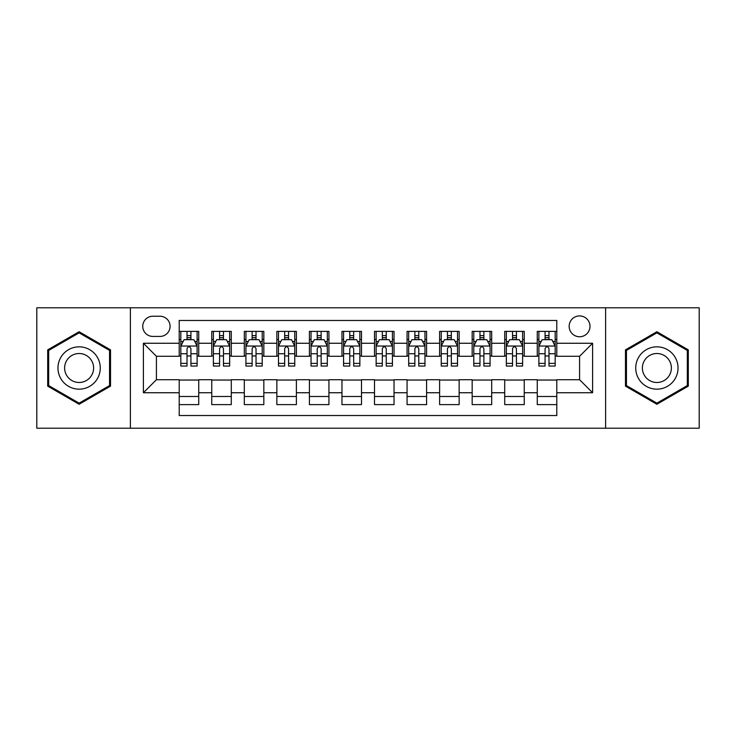 <?xml version="1.0" encoding="UTF-8"?>
<svg xmlns="http://www.w3.org/2000/svg" width="736" height="736" viewBox="0 0 736 736"><rect width="100%" height="100%" fill="white"/><g stroke="black" fill="none" stroke-linecap="round" stroke-linejoin="round"><path stroke-width="1.1" d="M579.582 315.919A10.414 10.414 0 0 0 569.158 326.333A10.414 10.414 0 0 0 579.582 336.748A10.414 10.414 0 0 0 589.996 326.333A10.414 10.414 0 0 0 579.582 315.919M605.618 428.214L699.2 428.214L699.2 307.786L605.618 307.786L605.618 428.214L130.382 428.214L130.382 307.786L36.8 307.786L36.8 428.214L130.382 428.214M556.793 331.384L537.262 331.384L537.262 343.261L524.244 343.261L524.244 356.279L537.262 356.279L537.262 343.261M524.244 343.261L524.244 331.384L504.712 331.384L504.712 343.261L491.694 343.261L491.694 356.279L504.712 356.279L504.712 343.261M491.694 343.261L491.694 331.384L472.162 331.384L472.162 343.261L459.144 343.261L459.144 356.279L472.162 356.279L472.162 343.261M459.144 343.261L459.144 331.384L439.613 331.384L439.613 343.261L426.595 343.261L426.595 356.279L439.613 356.279L439.613 343.261M426.595 343.261L426.595 331.384L407.063 331.384L407.063 343.261L394.036 343.261L394.036 356.279L407.063 356.279L407.063 343.261M394.036 343.261L394.036 331.384L374.514 331.384L374.514 343.261L361.486 343.261L361.486 356.279L374.514 356.279L374.514 343.261M361.486 343.261L361.486 331.384L341.964 331.384L341.964 343.261L328.937 343.261L328.937 356.279L341.964 356.279L341.964 343.261M328.937 343.261L328.937 331.384L309.405 331.384L309.405 343.261L296.387 343.261L296.387 356.279L309.405 356.279L309.405 343.261M296.387 343.261L296.387 331.384L276.856 331.384L276.856 343.261L263.838 343.261L263.838 356.279L276.856 356.279L276.856 343.261M263.838 343.261L263.838 331.384L244.306 331.384L244.306 343.261L231.288 343.261L231.288 356.279L244.306 356.279L244.306 343.261M231.288 343.261L231.288 331.384L211.756 331.384L211.756 356.279L198.738 356.279L198.738 331.384L179.207 331.384M179.207 404.616L198.738 404.616L198.738 379.721L211.756 379.721L211.756 404.616L231.288 404.616L231.288 379.721L244.306 379.721L244.306 392.739L231.288 392.739M244.306 392.739L244.306 404.616L263.838 404.616L263.838 379.721L276.856 379.721L276.856 392.739L263.838 392.739M276.856 392.739L276.856 404.616L296.387 404.616L296.387 379.721L309.405 379.721L309.405 392.739L296.387 392.739M309.405 392.739L309.405 404.616L328.937 404.616L328.937 379.721L341.964 379.721L341.964 392.739L328.937 392.739M341.964 392.739L341.964 404.616L361.486 404.616L361.486 379.721L374.514 379.721L374.514 392.739L361.486 392.739M374.514 392.739L374.514 404.616L394.036 404.616L394.036 379.721L407.063 379.721L407.063 392.739L394.036 392.739M407.063 392.739L407.063 404.616L426.595 404.616L426.595 379.721L439.613 379.721L439.613 392.739L426.595 392.739M439.613 392.739L439.613 404.616L459.144 404.616L459.144 379.721L472.162 379.721L472.162 392.739L459.144 392.739M472.162 392.739L472.162 404.616L491.694 404.616L491.694 379.721L504.712 379.721L504.712 392.739L491.694 392.739M504.712 392.739L504.712 404.616L524.244 404.616L524.244 379.721L537.262 379.721L537.262 392.739L524.244 392.739M152.84 336.426L160.006 336.426A10.092 10.092 0 0 0 170.09 326.333A10.092 10.092 0 0 0 160.006 316.241L152.84 316.241A10.092 10.092 0 0 0 142.747 326.333A10.092 10.092 0 0 0 152.84 336.426M605.618 307.786L130.382 307.786M556.793 343.261L556.793 320.473L179.207 320.473L179.207 356.279L156.418 356.279L156.418 379.721L179.207 379.721L179.207 415.527L556.793 415.527L556.793 379.721L579.582 379.721L579.582 356.279L556.793 356.279L556.793 343.261L592.6 343.261L592.6 392.739L556.793 392.739M179.207 392.739L143.4 392.739L143.4 343.261L179.207 343.261M537.262 392.739L537.262 404.616L556.793 404.616M179.207 339.517L180.835 339.517M187.018 339.517L190.928 339.517M197.11 339.517L198.738 339.517M179.207 355.957L180.835 355.957M187.018 355.957L190.928 355.957M197.11 355.957L198.738 355.957M179.207 380.043L198.738 380.043M179.207 396.483L198.738 396.483M211.756 355.957L213.385 355.957M219.567 355.957L223.477 355.957M229.66 355.957L231.288 355.957M211.756 339.517L213.385 339.517M219.567 339.517L223.477 339.517M229.66 339.517L231.288 339.517M211.756 380.043L231.288 380.043M211.756 396.483L231.288 396.483M244.306 380.043L263.838 380.043M244.306 396.483L263.838 396.483M244.306 339.517L245.934 339.517M252.117 339.517L256.027 339.517M262.209 339.517L263.838 339.517M244.306 355.957L245.934 355.957M252.117 355.957L256.027 355.957M262.209 355.957L263.838 355.957M276.856 380.043L296.387 380.043M276.856 396.483L296.387 396.483M276.856 339.517L278.484 339.517M284.676 339.517L288.576 339.517M294.759 339.517L296.387 339.517M276.856 355.957L278.484 355.957M284.676 355.957L288.576 355.957M294.759 355.957L296.387 355.957M309.405 380.043L328.937 380.043M309.405 396.483L328.937 396.483M309.405 339.517L311.034 339.517M317.225 339.517L321.126 339.517M327.308 339.517L328.937 339.517M309.405 355.957L311.034 355.957M317.225 355.957L321.126 355.957M327.308 355.957L328.937 355.957M341.964 380.043L361.486 380.043M341.964 396.483L361.486 396.483M341.964 339.517L343.583 339.517M349.775 339.517L353.676 339.517M359.858 339.517L361.486 339.517M341.964 355.957L343.583 355.957M349.775 355.957L353.676 355.957M359.858 355.957L361.486 355.957M374.514 380.043L394.036 380.043M374.514 396.483L394.036 396.483M374.514 339.517L376.142 339.517M382.324 339.517L386.225 339.517M392.417 339.517L394.036 339.517M374.514 355.957L376.142 355.957M382.324 355.957L386.225 355.957M392.417 355.957L394.036 355.957M407.063 380.043L426.595 380.043M407.063 396.483L426.595 396.483M407.063 339.517L408.692 339.517M414.874 339.517L418.775 339.517M424.966 339.517L426.595 339.517M407.063 355.957L408.692 355.957M414.874 355.957L418.775 355.957M424.966 355.957L426.595 355.957M439.613 380.043L459.144 380.043M439.613 396.483L459.144 396.483M439.613 339.517L441.241 339.517M447.424 339.517L451.324 339.517M457.516 339.517L459.144 339.517M439.613 355.957L441.241 355.957M447.424 355.957L451.324 355.957M457.516 355.957L459.144 355.957M472.162 380.043L491.694 380.043M472.162 396.483L491.694 396.483M472.162 339.517L473.791 339.517M479.973 339.517L483.883 339.517M490.066 339.517L491.694 339.517M472.162 355.957L473.791 355.957M479.973 355.957L483.883 355.957M490.066 355.957L491.694 355.957M504.712 380.043L524.244 380.043M504.712 396.483L524.244 396.483M504.712 339.517L506.34 339.517M512.523 339.517L516.433 339.517M522.615 339.517L524.244 339.517M504.712 355.957L506.34 355.957M512.523 355.957L516.433 355.957M522.615 355.957L524.244 355.957M537.262 380.043L556.793 380.043M537.262 396.483L556.793 396.483M537.262 339.517L538.89 339.517M545.072 339.517L548.982 339.517M555.165 339.517L556.793 339.517M537.262 355.957L538.89 355.957M545.072 355.957L548.982 355.957M555.165 355.957L556.793 355.957M156.418 356.279L143.4 343.261M156.418 379.721L143.4 392.739M592.6 343.261L579.582 356.279M592.6 392.739L579.582 379.721M79.12 404.266L110.529 386.133L110.529 349.867L79.12 331.734L47.702 349.867L47.702 386.133L79.12 404.266M688.298 349.867L656.88 331.734L625.471 349.867L625.471 386.133L656.88 404.266L688.298 386.133L688.298 349.867M190.928 335.616L187.018 335.616M197.11 363.391L190.928 363.391L190.928 366.05L197.11 366.05L197.11 346.187L193.853 339.682L184.092 339.682L180.835 346.187L180.835 366.05L187.018 366.05L187.018 363.391L180.835 363.391M180.835 346.187L180.835 331.384M197.11 346.187L197.11 331.384M187.018 339.682L187.018 331.384M190.928 331.384L190.928 339.682M190.928 363.391L190.928 348.634C189.621 346.122 188.324 346.122 187.018 348.634L187.018 363.391M79.12 346.84A21.16 21.16 0 0 0 57.96 368A21.16 21.16 0 0 0 79.12 389.16A21.16 21.16 0 0 0 100.271 368A21.16 21.16 0 0 0 79.12 346.84M79.12 353.519A14.481 14.481 0 0 0 64.63 368A14.481 14.481 0 0 0 79.12 382.481A14.481 14.481 0 0 0 93.601 368A14.481 14.481 0 0 0 79.12 353.519M109.554 385.572L79.12 403.144L48.677 385.572L48.677 350.428L79.12 332.856L109.554 350.428L109.554 385.572M638.563 357.42A21.16 21.16 0 0 0 646.309 386.326A21.16 21.16 0 0 0 675.206 378.58A21.16 21.16 0 0 0 667.46 349.674A21.16 21.16 0 0 0 638.563 357.42M644.34 360.76A14.481 14.481 0 0 0 649.64 380.549A14.481 14.481 0 0 0 669.429 375.24A14.481 14.481 0 0 0 664.13 355.451A14.481 14.481 0 0 0 644.34 360.76M687.323 350.428L687.323 385.572L656.88 403.144L626.446 385.572L626.446 350.428L656.88 332.856L687.323 350.428M223.477 335.616L219.567 335.616M229.66 363.391L223.477 363.391L223.477 366.05L229.66 366.05L229.66 346.187L226.403 339.682L216.642 339.682L213.385 346.187L213.385 366.05L219.567 366.05L219.567 363.391L213.385 363.391M213.385 346.187L213.385 331.384M229.66 346.187L229.66 331.384M219.567 339.682L219.567 331.384M223.477 331.384L223.477 339.682M223.477 363.391L223.477 348.634C222.18 346.122 220.874 346.122 219.567 348.634L219.567 363.391M256.027 335.616L252.117 335.616M262.209 363.391L256.027 363.391L256.027 366.05L262.209 366.05L262.209 346.187L258.952 339.682L249.191 339.682L245.934 346.187L245.934 366.05L252.117 366.05L252.117 363.391L245.934 363.391M245.934 346.187L245.934 331.384M262.209 346.187L262.209 331.384M252.117 339.682L252.117 331.384M256.027 331.384L256.027 339.682M256.027 363.391L256.027 348.634C254.73 346.122 253.423 346.122 252.117 348.634L252.117 363.391M288.576 335.616L284.676 335.616M294.759 363.391L288.576 363.391L288.576 366.05L294.759 366.05L294.759 346.187L291.511 339.682L281.741 339.682L278.484 346.187L278.484 366.05L284.676 366.05L284.676 363.391L278.484 363.391M278.484 346.187L278.484 331.384M294.759 346.187L294.759 331.384M284.676 339.682L284.676 331.384M288.576 331.384L288.576 339.682M288.576 363.391L288.576 348.634C287.279 346.122 285.973 346.122 284.676 348.634L284.676 363.391M321.126 335.616L317.225 335.616M327.308 363.391L321.126 363.391L321.126 366.05L327.308 366.05L327.308 346.187L324.061 339.682L314.29 339.682L311.034 346.187L311.034 366.05L317.225 366.05L317.225 363.391L311.034 363.391M311.034 346.187L311.034 331.384M327.308 346.187L327.308 331.384M317.225 339.682L317.225 331.384M321.126 331.384L321.126 339.682M321.126 363.391L321.126 348.634C319.829 346.122 318.522 346.122 317.225 348.634L317.225 363.391M353.676 335.616L349.775 335.616M359.858 363.391L353.676 363.391L353.676 366.05L359.858 366.05L359.858 346.187L356.61 339.682L346.84 339.682L343.583 346.187L343.583 366.05L349.775 366.05L349.775 363.391L343.583 363.391M343.583 346.187L343.583 331.384M359.858 346.187L359.858 331.384M349.775 339.682L349.775 331.384M353.676 331.384L353.676 339.682M353.676 363.391L353.676 348.634C352.378 346.122 351.072 346.122 349.775 348.634L349.775 363.391M386.225 335.616L382.324 335.616M392.417 363.391L386.225 363.391L386.225 366.05L392.417 366.05L392.417 346.187L389.16 339.682L379.39 339.682L376.142 346.187L376.142 366.05L382.324 366.05L382.324 363.391L376.142 363.391M376.142 346.187L376.142 331.384M392.417 346.187L392.417 331.384M382.324 339.682L382.324 331.384M386.225 331.384L386.225 339.682M386.225 363.391L386.225 348.634C384.928 346.122 383.622 346.122 382.324 348.634L382.324 363.391M418.775 335.616L414.874 335.616M424.966 363.391L418.775 363.391L418.775 366.05L424.966 366.05L424.966 346.187L421.71 339.682L411.939 339.682L408.692 346.187L408.692 366.05L414.874 366.05L414.874 363.391L408.692 363.391M408.692 346.187L408.692 331.384M424.966 346.187L424.966 331.384M414.874 339.682L414.874 331.384M418.775 331.384L418.775 339.682M418.775 363.391L418.775 348.634C417.478 346.122 416.18 346.122 414.874 348.634L414.874 363.391M451.324 335.616L447.424 335.616M457.516 363.391L451.324 363.391L451.324 366.05L457.516 366.05L457.516 346.187L454.259 339.682L444.489 339.682L441.241 346.187L441.241 366.05L447.424 366.05L447.424 363.391L441.241 363.391M441.241 346.187L441.241 331.384M457.516 346.187L457.516 331.384M447.424 339.682L447.424 331.384M451.324 331.384L451.324 339.682M451.324 363.391L451.324 348.634C450.027 346.122 448.73 346.122 447.424 348.634L447.424 363.391M483.883 335.616L479.973 335.616M490.066 363.391L483.883 363.391L483.883 366.05L490.066 366.05L490.066 346.187L486.809 339.682L477.048 339.682L473.791 346.187L473.791 366.05L479.973 366.05L479.973 363.391L473.791 363.391M473.791 346.187L473.791 331.384M490.066 346.187L490.066 331.384M479.973 339.682L479.973 331.384M483.883 331.384L483.883 339.682M483.883 363.391L483.883 348.634C482.577 346.122 481.28 346.122 479.973 348.634L479.973 363.391M516.433 335.616L512.523 335.616M522.615 363.391L516.433 363.391L516.433 366.05L522.615 366.05L522.615 346.187L519.358 339.682L509.597 339.682L506.34 346.187L506.34 366.05L512.523 366.05L512.523 363.391L506.34 363.391M506.34 346.187L506.34 331.384M522.615 346.187L522.615 331.384M512.523 339.682L512.523 331.384M516.433 331.384L516.433 339.682M516.433 363.391L516.433 348.634C515.126 346.122 513.829 346.122 512.523 348.634L512.523 363.391M548.982 335.616L545.072 335.616M555.165 363.391L548.982 363.391L548.982 366.05L555.165 366.05L555.165 346.187L551.908 339.682L542.147 339.682L538.89 346.187L538.89 366.05L545.072 366.05L545.072 363.391L538.89 363.391M538.89 346.187L538.89 331.384M555.165 346.187L555.165 331.384M545.072 339.682L545.072 331.384M548.982 331.384L548.982 339.682M548.982 363.391L548.982 348.634C547.676 346.122 546.379 346.122 545.072 348.634L545.072 363.391M211.756 392.739L198.738 392.739M211.756 343.261L198.738 343.261M197.027 346.03L180.918 346.03M180.835 341.476L183.19 341.476M194.755 341.476L197.11 341.476M187.018 353.74L180.835 353.74M197.11 353.74L190.928 353.74M190.928 337.686L187.018 337.686M229.577 346.03L213.468 346.03M213.385 341.476L215.749 341.476M227.304 341.476L229.66 341.476M219.567 353.74L213.385 353.74M229.66 353.74L223.477 353.74M223.477 337.686L219.567 337.686M262.126 346.03L246.017 346.03M245.934 341.476L248.299 341.476M259.854 341.476L262.209 341.476M252.117 353.74L245.934 353.74M262.209 353.74L256.027 353.74M256.027 337.686L252.117 337.686M294.676 346.03L278.567 346.03M278.484 341.476L280.848 341.476M292.404 341.476L294.759 341.476M284.676 353.74L278.484 353.74M294.759 353.74L288.576 353.74M288.576 337.686L284.676 337.686M327.235 346.03L311.116 346.03M311.034 341.476L313.398 341.476M324.953 341.476L327.308 341.476M317.225 353.74L311.034 353.74M327.308 353.74L321.126 353.74M321.126 337.686L317.225 337.686M359.784 346.03L343.666 346.03M343.583 341.476L345.948 341.476M357.503 341.476L359.858 341.476M349.775 353.74L343.583 353.74M359.858 353.74L353.676 353.74M353.676 337.686L349.775 337.686M392.334 346.03L376.216 346.03M376.142 341.476L378.497 341.476M390.052 341.476L392.417 341.476M382.324 353.74L376.142 353.74M392.417 353.74L386.225 353.74M386.225 337.686L382.324 337.686M424.884 346.03L408.765 346.03M408.692 341.476L411.047 341.476M422.602 341.476L424.966 341.476M414.874 353.74L408.692 353.74M424.966 353.74L418.775 353.74M418.775 337.686L414.874 337.686M457.433 346.03L441.324 346.03M441.241 341.476L443.596 341.476M455.152 341.476L457.516 341.476M447.424 353.74L441.241 353.74M457.516 353.74L451.324 353.74M451.324 337.686L447.424 337.686M489.983 346.03L473.874 346.03M473.791 341.476L476.146 341.476M487.701 341.476L490.066 341.476M479.973 353.74L473.791 353.74M490.066 353.74L483.883 353.74M483.883 337.686L479.973 337.686M522.532 346.03L506.423 346.03M506.34 341.476L508.696 341.476M520.251 341.476L522.615 341.476M512.523 353.74L506.34 353.74M522.615 353.74L516.433 353.74M516.433 337.686L512.523 337.686M555.082 346.03L538.973 346.03M538.89 341.476L541.245 341.476M552.81 341.476L555.165 341.476M545.072 353.74L538.89 353.74M555.165 353.74L548.982 353.74M548.982 337.686L545.072 337.686"/></g></svg>
